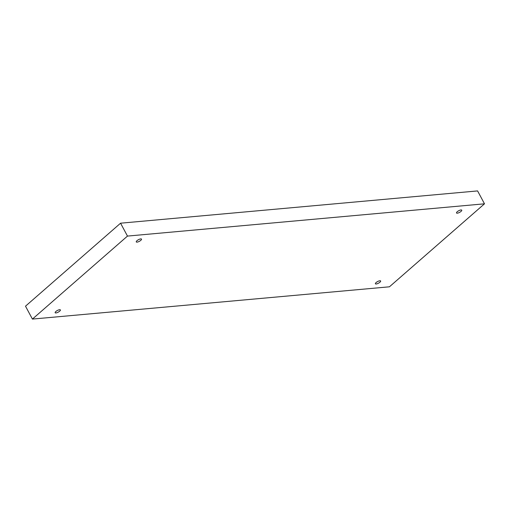<?xml version="1.0" encoding="UTF-8"?>
<svg xmlns="http://www.w3.org/2000/svg" width="510" height="510" viewBox="0 0 510 510"><rect width="100%" height="100%" fill="white"/><g stroke="black" fill="none" stroke-linecap="round" stroke-linejoin="round"><path stroke-width="0.76" d="M389.436 286.805L32.417 319.081L127.474 236.085L484.5 203.815L389.436 286.805M127.474 236.085L120.564 223.195L25.5 306.185L32.417 319.081M140.792 240.344A2.977 0.931 -28.2 0 1 138.095 241.88A2.977 0.931 -28.2 0 1 136.266 241.925A2.977 0.931 -28.2 0 1 137.655 240.178A2.977 0.931 -28.2 0 1 140.741 238.897A2.977 0.931 -28.2 0 1 141.512 239.113A2.977 0.931 -28.2 0 1 140.792 240.344M461.04 211.395A2.977 0.931 -28.2 0 1 458.343 212.931A2.977 0.931 -28.2 0 1 456.514 212.976A2.977 0.931 -28.2 0 1 457.897 211.229A2.977 0.931 -28.2 0 1 460.989 209.948A2.977 0.931 -28.2 0 1 461.754 210.165A2.977 0.931 -28.2 0 1 461.04 211.395M379.931 282.202A2.977 0.931 -28.2 0 1 377.234 283.745A2.977 0.931 -28.2 0 1 375.405 283.783A2.977 0.931 -28.2 0 1 376.794 282.036A2.977 0.931 -28.2 0 1 379.88 280.761A2.977 0.931 -28.2 0 1 380.651 280.972A2.977 0.931 -28.2 0 1 379.931 282.202M59.689 311.151A2.977 0.931 -28.2 0 1 56.986 312.694A2.977 0.931 -28.2 0 1 55.156 312.732A2.977 0.931 -28.2 0 1 56.546 310.985A2.977 0.931 -28.2 0 1 59.632 309.71A2.977 0.931 -28.2 0 1 60.403 309.921A2.977 0.931 -28.2 0 1 59.689 311.151M120.564 223.195L477.583 190.918L484.5 203.815"/></g></svg>
